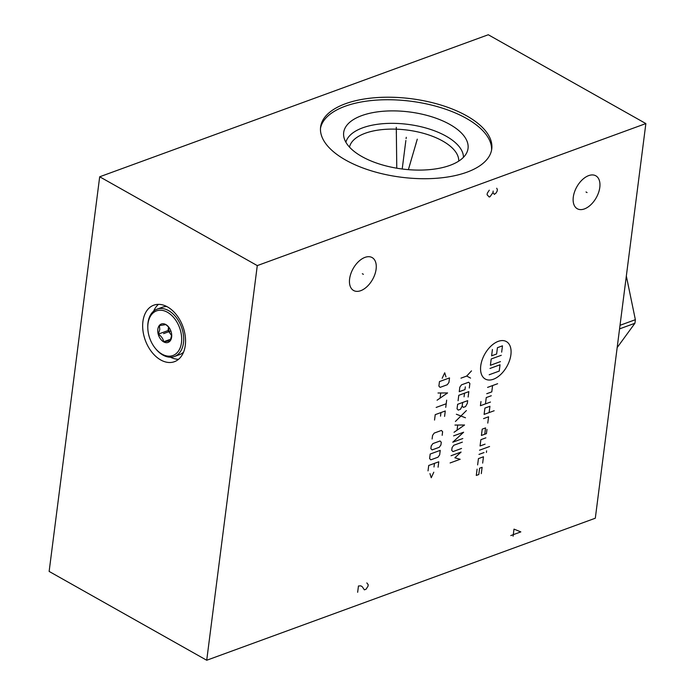 <?xml version="1.0" encoding="UTF-8"?>
<svg xmlns="http://www.w3.org/2000/svg" width="695" height="695" viewBox="0 0 695 695"><rect width="100%" height="100%" fill="white"/><g stroke="black" fill="none" stroke-linecap="round" stroke-linejoin="round"><path stroke-width="1.04" d="M206.719 660.25L595.311 518.218L645.864 123.571L488.281 34.75L99.689 176.782L49.137 571.429L206.719 660.25L257.28 265.603L99.689 176.782M645.864 123.571L257.28 265.603M345.45 103.737A86.276 39.572 -172.7 0 1 441.229 105.154A86.276 39.572 -172.7 0 1 491.765 148.93A86.276 39.572 -172.7 0 1 466.918 172.195A86.276 39.572 -172.7 0 1 371.139 170.779A86.276 39.572 -172.7 0 1 320.604 127.003A86.276 39.572 -172.7 0 1 345.45 103.737M364.997 257.376A18.895 11.129 -60.6 0 1 372.138 257.576A18.895 11.129 -60.6 0 1 374.874 274.36A18.895 11.129 -60.6 0 1 360.731 290.684A18.895 11.129 -60.6 0 1 353.581 290.493A18.895 11.129 -60.6 0 1 350.845 273.708A18.895 11.129 -60.6 0 1 364.997 257.376M588.674 175.618A18.895 11.129 -60.6 0 1 595.824 175.809A18.895 11.129 -60.6 0 1 598.56 192.602A18.895 11.129 -60.6 0 1 584.408 208.926A18.895 11.129 -60.6 0 1 577.267 208.735A18.895 11.129 -60.6 0 1 574.522 191.95A18.895 11.129 -60.6 0 1 588.674 175.618M142.927 321.498A30.085 20.016 69.9 0 1 153.777 305.174A30.085 20.016 69.9 0 1 176.46 314.844A30.085 20.016 69.9 0 1 185.287 345.372A30.085 20.016 69.9 0 1 174.436 361.695A30.085 20.016 69.9 0 1 151.753 352.017A30.085 20.016 69.9 0 1 142.927 321.498M153.638 311.16A30.085 20.016 69.9 0 1 158.495 304.349M170.466 357.204A30.085 20.016 -110.1 0 0 178.572 359.28M349.489 147.114A55.114 25.281 7.3 0 1 365.188 133.266A55.114 25.281 -172.7 0 1 425.349 133.866A55.114 25.281 -172.7 0 1 458.743 161.11M463.461 157.305A59.37 27.235 -172.7 0 0 426.965 128.314A59.37 27.235 -172.7 0 0 362.677 127.828A59.37 27.235 7.3 0 0 345.884 142.249M361.739 115.622A62.68 28.747 -172.7 0 1 435.2 117.924A62.68 28.747 -172.7 0 1 466.936 152.327A62.68 28.747 -172.7 0 1 449.986 165.358A62.68 28.747 7.3 0 1 384.405 165.488A62.68 28.747 7.3 0 1 343.782 136.55A62.68 28.747 7.3 0 1 361.739 115.622M491.556 150.19A86.276 39.572 -172.7 0 0 439.64 107.291A86.276 39.572 -172.7 0 0 345.128 106.257A86.276 39.572 7.3 0 0 320.491 128.271M181.473 342.635A23.778 15.82 69.9 0 1 155.202 348.178A23.778 15.82 69.9 0 1 147.792 327.901A23.778 15.82 69.9 0 1 148 323.766A23.778 15.82 69.9 0 1 167.417 312.246A23.778 15.82 69.9 0 1 181.473 342.635M157.835 329.308A9.808 6.524 -110.1 0 0 163.629 341.844A9.808 6.524 -110.1 0 0 171.639 337.092A9.808 6.524 -110.1 0 0 171.726 335.39A9.808 6.524 -110.1 0 0 168.668 327.024A9.808 6.524 -110.1 0 0 157.835 329.308M147.792 327.901L147.774 327.215A25.211 16.767 69.9 0 1 147.992 322.836A25.211 16.767 69.9 0 1 157.087 309.162A25.211 16.767 69.9 0 1 176.087 317.267A25.211 16.767 69.9 0 1 183.48 342.835A25.211 16.767 69.9 0 1 174.393 356.509A25.211 16.767 69.9 0 1 155.637 348.716L155.202 348.178M157.087 309.162L162.3 307.251A25.211 16.767 69.9 0 1 166.896 306.582M183.558 352.156A25.211 16.767 69.9 0 1 179.605 354.606L174.393 356.509M168.868 327.284L165.897 324.617L159.416 325.555L159.78 329.508L158.321 334.121L168.06 330.568L171.682 335.702M171.708 335.068L170.171 340.802L163.699 341.749C163.134 338.76 161.336 336.215 158.321 334.121M163.699 341.749L170.874 339.125M171.691 335.537A8.418 5.603 69.9 0 1 170.744 334.373A8.418 5.603 69.9 0 1 168.546 326.919L168.06 330.568M619.558 328.883L634.909 323.271L617.16 347.596M620.018 325.303L635.36 319.7A63.488 42.239 69.9 0 1 635.161 321.498A63.488 42.239 69.9 0 1 634.909 323.271M626.334 276.028L635.36 319.7M164.628 333.244L163.586 333.626L164.628 333.244M362.338 273.734L363.389 274.325M586.015 191.976L587.067 192.567M480.749 365.813A21.493 12.658 119.4 0 0 493.398 379.244A21.493 12.658 119.4 0 0 510.895 354.789A21.493 12.658 119.4 0 0 498.254 341.358A21.493 12.658 119.4 0 0 480.749 365.813M487.777 423.099L488.585 416.791L483.564 418.625M489.124 412.578L489.94 406.262L484.91 408.104L484.102 414.411L494.154 410.745M480.966 401.519L480.427 405.724L490.479 402.058M491.287 395.742L486.257 397.575L485.449 403.891M486.752 393.709L491.782 391.876L492.59 385.56M487.569 387.393L497.611 383.718M484.754 434.236L485.562 427.92L482.217 429.145L481.409 435.461L486.43 433.628L486.969 429.414M485.892 437.833L480.87 439.674L480.063 445.982L485.084 444.148M479.524 450.195L489.567 446.52M478.977 454.408L484.007 452.567M486.613 450.864L486.413 452.436M482.66 463.096L483.468 456.78L478.438 458.613L477.63 464.929M481.305 473.616L482.113 467.301L479.602 468.222L478.794 474.537L476.284 475.45L477.091 469.142M500.443 361.617L490.392 365.292L491.209 358.976L501.251 355.31M489.992 368.454L500.035 364.779L499.227 371.095L489.184 374.761M501.66 352.148L502.468 345.832L497.438 347.674L496.63 353.99L491.608 355.823L492.416 349.507M460.976 378.158L466.719 376.056L471.488 370.878M466.719 376.056L470.558 378.097M469.29 388.019L469.863 383.51L468.665 382.224L461.489 384.848L459.821 387.176L459.239 391.685L464.981 389.591L465.329 386.88M468.135 397.036L468.83 391.624L458.778 395.299L458.083 400.711M464.06 396.81L464.521 393.196M462.644 402.483L462.184 406.089L463.391 407.366L465.546 406.584L467.327 403.352L467.674 400.641L457.623 404.316L457.049 408.825L458.248 410.111L460.403 409.32L462.184 406.089M456.354 414.237L465.476 417.782M466.397 410.571L455.425 421.457M454.043 432.281L464.547 425.001L454.964 425.062M457.684 425.218L457.067 430.031M453.583 435.887L463.626 432.221L452.766 442.202L462.818 438.528M462.357 442.142L453.739 445.286L452.08 447.615L451.733 450.325L452.932 451.602L461.549 448.457M450.117 462.948L460.159 459.282L454.878 457.77L461.08 452.063L451.038 455.738M445.999 376.899L444.696 372.789L442.168 378.297M439.466 381.581L438.892 386.09L440.091 387.367L447.267 384.743L448.935 382.415L449.517 377.906L439.466 381.581M437.077 400.216L447.589 392.936L438.006 393.005M440.717 393.153L440.1 397.966M436.156 407.435L446.199 403.76M446.668 400.155L445.738 407.374M444.583 416.392L445.278 410.98L435.226 414.654L434.54 420.067M440.508 416.157L440.969 412.552M442.159 435.331L442.619 431.725L441.412 430.448L434.236 433.072L432.577 435.4L432.108 439.005M432.889 443.592L431.221 445.921L430.874 448.631L432.082 449.908L439.257 447.285L440.925 444.956L441.273 442.255L440.065 440.969L432.889 443.592M430.188 454.043L429.606 458.552L430.813 459.829L437.989 457.206L439.657 454.878L440.23 450.369L430.188 454.043M438.076 467.205L438.771 461.793L428.719 465.468L428.024 470.88M434.001 466.979L434.462 463.365M429.953 473.616L431.256 477.726L433.784 472.218M357.647 592.296L358.455 585.981L360.861 585.85L362.338 586.815L364.345 589.846L366.022 589.238L367.994 586.259L368.202 584.677L366.83 582.923M489.28 190.204L487.308 193.184L487.099 194.765L489.211 197.006L490.045 196.702L492.964 192.619L494.336 194.383L496.108 192.975L497.151 191.09L497.351 189.518L496.716 188.241M493.163 191.047L492.964 192.619M510.782 535.567L520.833 531.892L514.005 529.13L513.092 536.227M406.097 138.626L406.271 137.306M405.863 140.494L402.205 169.007M415.931 144.169L416.105 142.849M417.287 139.165L408.382 169.658M396.272 133.084L396.437 131.763M396.289 127.333L396.776 168.199M170.857 330.959L164.732 333.2"/></g></svg>
